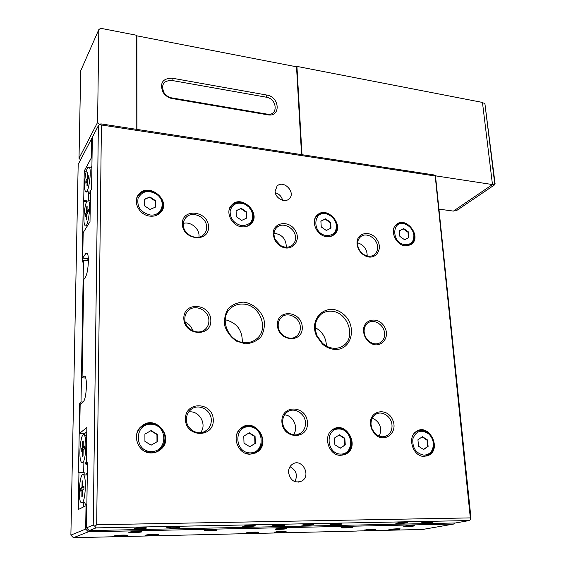<?xml version="1.0" encoding="UTF-8"?>
<svg xmlns="http://www.w3.org/2000/svg" width="566" height="566" viewBox="0 0 566 566"><rect width="100%" height="100%" fill="white"/><g stroke="black" fill="none" stroke-linecap="round" stroke-linejoin="round"><path stroke-width="0.85" d="M315.241 327.587C322.429 331.648 326.165 337.817 326.44 346.081M225.204 319.712C236.885 322.74 242.566 330.268 242.262 342.303M246.826 526.613L242.701 526.302C245.276 525.644 249.266 525.361 254.658 525.446C256.547 525.899 253.936 526.288 246.826 526.613M244.781 525.856L253.554 525.404M171.229 528.163L166.454 527.802C169.078 527.137 173.203 526.861 178.828 526.981C181.021 527.441 178.488 527.837 171.229 528.163M168.526 527.356L177.901 526.932M276.491 526.005L272.607 525.715C275.175 525.057 279.109 524.774 284.415 524.845C286.184 525.298 283.545 525.687 276.491 526.005M274.708 525.262L283.233 524.802M305.371 525.418L301.699 525.135C304.26 524.491 308.159 524.201 313.38 524.265C315.036 524.71 312.361 525.092 305.371 525.418M303.829 524.689L312.121 524.215M333.487 524.845L330.02 524.576C332.582 523.932 336.43 523.642 341.574 523.699C343.116 524.137 340.421 524.519 333.487 524.845M332.171 524.123L340.237 523.649M398.797 523.508L395.775 523.274C398.33 522.644 402.101 522.347 407.081 522.376C408.355 522.807 405.589 523.182 398.797 523.508M398.025 522.814L405.518 522.34M424.514 522.984L421.656 522.765C424.217 522.142 427.953 521.838 432.87 521.859C434.037 522.284 431.257 522.659 424.514 522.984M423.955 522.298L431.214 521.824M266.862 95.067L172.333 78.214C162.81 78.264 159.633 82.813 162.803 91.876C164.734 95.06 167.501 97.225 171.095 98.364L267.775 114.82C280.941 117.466 279.873 96.899 266.862 95.067L266.324 97.203L171.866 80.457C163.708 80.506 160.985 84.405 163.708 92.166C165.357 94.897 167.72 96.744 170.805 97.72L267.11 114.127C278.394 116.405 277.496 98.76 266.324 97.203M301.551 154.638L296.52 66.802L136.887 35.835L136.937 129.402M98.817 29.588L97.593 122.383L79.014 158.303L80.719 70.764L98.817 29.588L100.734 28.3L136.731 35.29L136.781 129.381M99.531 124.456L97.593 122.383M79.014 158.303L80.528 159.902M301.996 154.702L296.924 66.399L296.52 66.887M439.202 209.158L453.408 211.097L492.47 184.551L435.537 175.842M492.47 184.551L482.458 102.432L296.924 66.399M492.441 184.297L494.847 184.665L484.857 103.302L495.116 183.858L494.847 184.665L456.118 210.877L454.13 210.609M484.857 103.302L482.508 102.842M435.219 176.012L435.466 175.601L433.903 174.922L100.861 123.869L99.906 124.244L101.42 124.987L435.219 176.012L470.318 517.897L96.687 524.746L101.42 124.987M134.404 528.333C135.699 527.788 145.115 527.392 146.382 527.823C148.702 528.34 136.18 529.146 134.404 528.594L134.404 528.594M396.589 530.066L357.181 530.993L422.689 529.451L453.72 524.045L88.367 531.821L85.671 529.068L70.884 535.111L78.179 164.402L91.6 138.691L92.329 138.146M86.513 527.83L87.482 462.769L86.301 463.561L86.853 427.493L79.65 433.315L80.153 404.803L83.329 401.874C85.07 399.504 86.089 394.353 86.393 386.429L86.4 385.913C86.435 381.017 85.997 377.805 85.084 376.284L83.754 376.135L82.077 377.855L83.754 279.576L85.388 277.269C87.079 274.192 88.063 268.956 88.346 261.556L88.353 261.082C88.388 257.07 88.041 254.459 87.306 253.235L85.784 253.526L82.728 258.124L83.174 232.654L90.001 221.709L90.475 190.848L91.572 188.959L92.343 137.262L98.371 125.716L93.22 525.064L86.513 527.83L89.216 530.59L455.361 522.991L469.242 520.557L470.77 519.206L470.976 518.102L435.466 175.601M356.976 531.05L73.431 537.7L88.367 531.821M86.839 505.664L86.025 505.671L85.671 529.068M454.463 523.005L453.72 524.045M389.585 529.387L388.877 529.592C388.269 530.271 403.763 529.09 399.504 528.778L389.585 529.387M364.702 529.96L364.058 530.158C363.45 530.858 379.163 529.677 374.77 529.352L364.702 529.96M114.665 535.769C117.77 535.21 121.704 534.99 126.459 535.125C132.373 535.599 113.816 536.731 114.488 535.853L114.665 535.769M145.865 535.04C149.014 534.495 152.87 534.283 157.426 534.403C163.135 534.856 144.988 536.002 145.646 535.146L145.865 535.04M246.797 532.698L257.622 532.075C262.702 532.465 245.778 533.632 246.401 532.847L246.797 532.698M274.574 532.054L285.214 531.432C290.125 531.807 273.505 532.981 274.121 532.217L274.574 532.054M414.581 525.906C411.807 526.458 403.049 526.819 403.756 526.352C406.268 525.764 409.918 525.474 414.715 525.496L414.581 525.906M141.96 531.849C140.205 532.521 127.845 532.882 128.793 532.231C131.411 531.594 135.507 531.332 141.076 531.453L141.96 531.849M216.785 530.215C214.677 530.851 203.456 531.219 204.326 530.618C206.887 529.988 210.828 529.726 216.162 529.818L216.785 530.215M286.884 528.694C284.5 529.295 274.234 529.663 275.041 529.111C277.566 528.495 281.387 528.22 286.516 528.283L286.884 528.694M352.689 527.257C350.085 527.83 340.633 528.191 341.383 527.689C343.895 527.087 347.623 526.805 352.576 526.847L352.689 527.257M207.927 530.413L213.531 530.285L207.927 530.413M132.494 532.054L138.486 531.92L132.494 532.054M278.578 528.87L283.835 528.757L278.578 528.87M344.885 527.427L349.823 527.321L344.885 527.427M411.885 525.97L407.23 526.26L411.871 525.779M130.972 532.09C132.147 531.615 140.842 531.361 140.149 531.814L130.972 532.09M136.286 532.189L136.286 531.75M277.241 528.899C281.097 528.396 283.849 528.304 285.505 528.602L277.51 529.182L277.043 528.694M281.55 529.012L281.528 528.602M343.633 527.455L351.514 527.151L343.633 527.455M347.51 527.569L347.482 527.172M206.505 530.441C210.425 529.918 213.325 529.818 215.193 530.158L206.505 530.441M211.288 530.547L211.274 530.13M406.063 526.097L413.619 525.779L406.063 526.097M409.551 526.21L409.515 525.835M283.601 531.389L276.477 531.771M256.08 532.026L248.736 532.408M156.075 534.346L147.952 534.707M125.157 535.068L116.801 535.422M249.811 446.744L244.01 443.143L243.769 436.145L249.309 432.785L255.068 436.379L255.33 443.341L249.811 446.744M249.762 446.716L254.948 443.518L254.686 436.556L248.976 432.983M255.33 443.341L254.948 443.518M255.068 436.379L254.686 436.556M237.055 433.542C240.953 423.969 254.615 423.573 259.999 432.693C265.73 441.593 259.688 454.385 249.691 454.081L245.92 453.451M250.03 452.892C234.359 452.779 233.56 426.113 249.09 426.714C264.464 426.934 265.56 453.147 250.03 452.892M254.856 453.309L256.999 452.078C270.329 443.419 256.957 419.321 243.026 426.814M151.08 430.577L157.249 434.341L157.298 441.614L151.15 445.166L144.931 441.395L144.91 434.08L151.08 430.577L144.91 434.101M156.994 441.791L156.945 434.525L150.782 430.768M136.328 437.589C136.236 424.974 152.594 418.762 160.921 427.96C169.673 436.726 163.185 453.217 150.889 452.828L144.5 451.222M151.179 451.576C134.05 451.456 134.092 423.587 151.044 424.245C167.833 424.493 168.144 451.859 151.179 451.576M158.133 451.243L159.923 450.02C174.392 439.379 157.27 414.991 142.625 425.384M149.926 196.94L155.643 200.767L155.685 207.007L149.983 209.455L144.231 205.628L144.21 199.352L149.926 196.94L144.21 199.621M155.402 207.128L155.36 201.142L149.65 197.322M155.643 200.767L155.36 201.142M136.264 201.701C136.052 191.846 149.24 187.332 157.313 194.272L158.155 194.994C165.18 203.76 164.281 210.658 155.473 215.681M150.011 214.96C140.686 212.42 136.71 206.823 138.097 198.164C142.37 190.799 148.681 189.596 157.044 194.562L157.829 195.235C166.602 202.614 161.154 216.714 150.011 214.96M161.034 212.024C170.713 200.201 148.391 182.57 138.72 194.506L138.097 195.284M241.265 208.323L246.627 211.981L246.854 217.995L241.696 220.386L236.298 216.721L236.093 210.679L241.265 208.323L236.093 210.877M246.5 218.158L246.281 212.328L240.918 208.677M229.06 210.212C231.798 203.045 237.133 200.944 245.071 203.909C248.149 205.479 250.462 207.807 252.004 210.892C254.841 218.603 252.804 223.853 245.892 226.633M241.887 225.685C233.949 223.676 230.037 218.752 230.129 210.92C232.4 203.788 237.395 201.588 245.128 204.326L248.884 207.043L251.566 210.814C254.346 220.103 251.113 225.063 241.887 225.685M250.717 224.136C261.407 214.047 241.463 194.379 231.494 205.253L231.444 205.309M423.609 449.538L418.507 446.227L417.934 439.775L422.441 436.669L427.507 439.973L428.101 446.397L423.609 449.538M423.46 449.446L427.606 446.553L427.019 440.136L422.087 436.917M428.101 446.397L427.606 446.553M427.507 439.973L427.019 440.136M414.326 433.287C418.677 429.346 423.425 429.346 428.561 433.301C431.292 435.785 432.962 438.926 433.563 442.725C433.981 450.946 430.698 455.467 423.708 456.295L421.896 456.104M424.118 455.198C416.031 453.522 412.274 448.088 412.84 438.898C416.017 430.853 421.281 429.17 428.618 433.853C431.151 436.16 432.7 439.082 433.259 442.605C433.648 450.239 430.599 454.434 424.118 455.198M426.785 456.09L428.674 455.227C440.228 449.05 430.443 425.929 418.267 430.478M403.664 228.565L408.426 231.919L408.935 237.529L404.676 239.8L399.893 236.439L399.391 230.808L403.664 228.565L399.398 230.886M408.489 237.77L407.98 232.23L403.225 228.876M408.426 231.919L407.98 232.23M394.389 227.072C396.9 223.358 400.516 222.275 405.235 223.818C410.208 226.032 413.187 229.881 414.171 235.364C414.545 241.031 412.31 244.512 407.47 245.8M405.122 244.738C390.908 243.387 391.601 218.533 405.567 224.27C410.187 226.329 412.954 229.902 413.866 234.996C414.064 241.498 411.149 244.745 405.122 244.738M410.888 244.611L411.213 244.363C421.189 237.104 406.565 216.898 396.674 224.278M325.584 218.83L330.629 222.332L331.011 228.133L326.327 230.468L321.255 226.959L320.887 221.129L325.584 218.83L320.894 221.264M330.601 228.339L330.226 222.664L325.188 219.162M330.629 222.332L330.226 222.664M314.915 218.702C317.625 213.594 321.997 212.073 328.032 214.146C332.277 216.106 335.079 219.346 336.452 223.86C337.704 230.518 335.454 234.77 329.681 236.616M326.66 235.583C310.96 234.006 313.139 207.814 328.252 214.592C332.192 216.41 334.796 219.417 336.062 223.612C337.166 231.395 334.032 235.378 326.66 235.583M333.756 234.911L333.883 234.805C344.453 226.358 327.495 206.003 317.356 215.009M340.308 448.201L334.874 444.749L334.456 438.034L339.444 434.808L344.835 438.254L345.274 444.933L340.308 448.201M340.201 448.138L344.835 445.095L344.397 438.417L339.098 435.035M345.274 444.933L344.835 445.095M344.835 438.254L344.397 438.417M329.561 432.792C334.506 425.54 345.968 427.507 349.972 436.174C354.238 444.699 348.875 455.481 340.308 455.234L337.76 454.908M340.682 454.088C326.285 453.996 324.785 428.42 339.069 428.986C353.205 429.184 354.96 454.335 340.682 454.088M344.206 454.838L346.293 453.783C358.681 446.532 347.503 422.894 334.449 428.618M340.76 455.347C328.705 455.863 322.443 435.721 332.666 429.601C345.493 420.092 360.393 445.477 346.739 453.628L340.76 455.347M326.731 236.673C316.649 235.994 310.14 220.825 317.377 214.988C327.268 205.232 345.076 225.82 334.287 234.487C332.207 236.241 329.688 236.97 326.731 236.673M405.221 245.793C395.549 245.17 389.252 229.725 396.469 224.447C406.006 215.78 422.01 236.461 411.659 244.066L405.221 245.793M424.224 456.408C412.791 456.918 406.706 436.69 416.59 431.313C428.632 423.014 441.954 448.088 429.17 455.078L424.224 456.408M241.923 226.817C231.452 226.075 224.688 211.323 231.827 204.899C241.951 193.883 261.994 214.118 250.844 224.016C248.46 226.23 245.481 227.164 241.923 226.817M150.018 216.134C139.186 215.328 132.111 201.156 138.988 194.124C149.169 181.672 171.958 201.192 160.595 212.526C157.872 215.335 154.341 216.537 150.018 216.134M250.08 454.201C237.416 454.703 230.886 434.872 241.321 427.889C254.891 416.887 271.906 442.329 257.381 451.923L250.08 454.201M151.186 452.949C137.977 453.437 131.057 434.193 141.5 426.248C155.671 413.406 175.545 438.466 160.235 449.85C157.589 451.923 154.575 452.956 151.186 452.949M275.126 191.322L277.043 186.122C283.509 179.238 296.294 192.582 289.198 198.779C284.903 203.378 275.14 198.242 275.126 191.322M282.618 200.279C281.592 196.402 279.158 193.897 275.324 192.758M288.511 472.497C288.455 468.917 289.735 466.172 292.36 464.262C301.522 457.547 311.71 475.136 302.011 480.944C294.921 483.583 290.422 480.767 288.511 472.497M294.907 481.687C297.9 475.093 296.259 470.113 289.976 466.738M300.341 327.282C300.461 330.969 299.23 333.912 296.648 336.105C290.273 341.8 278.239 335.065 278.189 325.676C278.104 322.089 279.286 319.217 281.748 317.059C288.136 311.187 300.221 317.894 300.341 327.282M384.569 333.381C384.781 337.223 383.564 340.194 380.904 342.296C377.43 344.567 373.702 344.404 369.718 341.807C367.171 339.933 365.452 337.442 364.561 334.336L364.136 331.902C363.952 328.139 365.134 325.224 367.688 323.158C373.588 318.212 384.194 324.679 384.569 333.381M208.904 320.667C208.925 324.127 207.729 326.978 205.309 329.235C198.44 336.077 184.509 329.136 184.806 318.92C184.806 315.58 185.952 312.8 188.23 310.593C195.114 303.539 209.123 310.437 208.904 320.667M192.787 330.841C191.605 326.865 189.122 324.014 185.323 322.28M295.509 237.373C295.629 240.479 294.645 243.005 292.58 244.958C289.162 247.703 285.2 247.915 280.701 245.602L275.062 239.383L273.972 234.911C273.88 231.89 274.821 229.421 276.795 227.511C282.731 221.37 295.431 228.126 295.509 237.373M286.304 247.208C286.198 239.043 282.109 234.381 274.022 233.206M305.47 422.788C305.583 427.203 304.027 430.634 300.794 433.075C294.002 438.332 282.759 431.603 282.682 422.151C282.597 417.85 284.097 414.496 287.181 412.09C293.995 406.636 305.315 413.314 305.47 422.788M293.45 434.787C298.876 427.818 293.301 415.338 284.585 414.85M391.997 425.186C392.224 429.728 390.717 433.139 387.462 435.431C382.842 437.907 378.456 436.966 374.289 432.608L371.834 428.328L371.034 424.606C370.836 420.163 372.308 416.802 375.435 414.538C381.647 409.989 391.587 416.42 391.997 425.186M379.298 436.202C382.333 428.08 380.027 422.003 372.357 417.963M206.661 227.221C206.689 230.1 205.762 232.52 203.866 234.487C197.576 241.576 182.96 234.6 183.285 224.553L183.943 220.712L185.952 217.514C192.249 210.234 206.908 217.188 206.661 227.221M198.914 237.14C200.258 229.301 191.025 221.136 183.327 223.407M211.288 420.177C211.295 424.387 209.738 427.776 206.618 430.351C199.19 436.733 186.164 429.792 186.426 419.484C186.455 415.409 187.94 412.112 190.891 409.586C198.333 402.957 211.465 409.841 211.288 420.177M200.449 432.757C207.481 424.571 199.168 409.982 188.648 412.013M377.55 246.741C377.755 250.023 376.765 252.613 374.586 254.502C371.848 256.575 368.671 256.815 365.042 255.224C361.377 253.327 359.007 250.349 357.917 246.295L357.634 244.462C357.464 241.257 358.42 238.725 360.514 236.857C366.06 231.643 377.211 238.159 377.55 246.741M367.192 255.995C367.15 249.316 363.966 244.915 357.641 242.793M81.957 490.312L80.627 491.076L80.676 488.175L82.006 487.397L82.105 481.22L82.735 480.838L82.636 487.029L83.98 486.244L83.931 489.18L82.586 489.951L82.48 496.177L81.851 496.523L81.957 490.312L82.579 490.312M82.636 487.029L83.966 486.993M82.105 481.22L82.728 481.22M82.006 487.397L83.273 487.397L81.943 488.168L81.9 490.34M83.28 487.029L83.273 487.397M80.676 488.175L81.943 488.168M82.516 450.38L81.207 451.343L81.249 448.513L82.565 447.536L82.664 441.515L83.287 441.041L83.188 447.076L84.525 446.086L84.476 448.951L83.138 449.928L83.039 455.998L82.417 456.437L82.516 450.38L83.131 450.387M83.188 447.076L84.504 447.048M82.664 441.515L83.28 441.522M82.565 447.536L83.818 447.557L82.502 448.527L82.466 450.416M83.825 447.083L83.818 447.557M81.249 448.513L82.502 448.527M85.225 214.387L86.457 212.335L86.541 207.163L87.129 206.18L87.044 211.359L88.296 209.271L88.261 211.726L87.001 213.799L86.916 219.007L86.329 219.969L86.421 214.769L85.183 216.813L85.225 214.387L86.372 214.847M86.457 212.335L87.617 212.469L86.379 214.521M87.631 211.429L87.617 212.469M86.541 207.163L87.114 207.234M87.044 211.359L88.268 211.394M86.421 214.769L86.987 214.839M85.876 180.83L87.107 178.637L87.185 173.585L87.765 172.531L87.688 177.597L88.926 175.368L88.89 177.766L87.645 179.981L87.56 185.075L86.98 186.101L87.065 181.021L85.841 183.207L85.876 180.83L87.015 181.106M87.107 178.637L88.254 178.785L87.023 180.979M88.268 177.667L88.254 178.785M87.185 173.585L87.751 173.656M87.688 177.597L88.89 177.639M87.065 181.021L87.631 181.092M82.622 462.592L81.412 462.224C77.945 457.965 81.016 429.863 84.369 435.304C87.178 438.473 85.742 461.198 82.622 462.592M82.063 502.891L80.931 502.445C77.365 498.087 80.28 469.426 83.733 474.987C86.676 478.284 85.268 501.978 82.063 502.891M86.923 201.277L88.607 200.739C91.494 204.305 87.588 230.213 84.921 225.388C82.834 222.905 84.306 205.26 86.923 201.277M87.567 167.777L89.294 167.076C92.095 170.55 88.098 196.246 85.523 191.52C83.527 189.15 85.006 172.014 87.567 167.777M85.02 462.252L85.841 464.162L87.461 464.41M86.747 434.518L86.386 435.346M87.454 464.75L87.044 464.686M84.589 502.417L85.438 504.348L86.853 504.787M87.334 472.568L85.735 474.994M86.768 474.994L87.306 474.534M79.65 433.315L84.808 433.422L86.782 431.858M82.728 258.124L87.596 258.584L88.268 257.587M91.911 166.291L91.324 167.352M88.643 191.909L88.508 200.597M87.15 258.542L87.114 260.671M91.6 138.691L91.31 157.971L84.242 170.989L83.726 200.491L83.301 201.234L82.219 262.171L83.457 260.332L88.346 260.792L88.31 262.914M86.407 384.491L86.35 387.887M84.341 433.415L84.313 435.233M83.874 462.245L83.711 472.525M83.457 260.332L81.009 401.931L79.728 403.126L78.497 472.801L84.178 472.525L84.136 474.987M83.697 502.424L83.627 506.874M277.418 325.188C276.611 308.576 301.544 310.621 302.251 326.992C303.369 343.505 278.125 341.914 277.418 325.188M363.556 331.443C362.424 318.969 378.505 315.701 384.533 326.943C391.064 337.923 379.906 350.021 369.81 342.557C366.959 340.456 365.028 337.661 364.023 334.173L363.556 331.443M183.816 318.396C183.504 301.098 210.616 303.326 210.828 320.356C211.5 337.548 184.021 335.815 183.816 318.396M331.499 311.229C347.361 311.725 356.446 336.763 343.746 345.409C340.895 347.531 337.605 348.493 333.876 348.295C329.73 347.984 325.938 346.314 322.514 343.286L317.215 336.055C313.741 327.183 315.007 319.953 321.007 314.363C324.028 311.993 327.523 310.953 331.499 311.229M334.648 349.392C330.162 349.059 326.066 347.255 322.358 343.986L316.635 336.162C307.996 318.057 327.311 301.551 342.352 313.38C357.825 324.339 352.491 350.835 334.648 349.392M243.38 304.091C259.964 304.657 269.409 329.171 256.624 338.857C253.264 341.602 249.302 342.862 244.745 342.628C228.232 342.402 218.434 318.007 230.772 308.187C234.324 305.124 238.527 303.758 243.38 304.091M245.375 343.767L236.425 341.114C230.949 337.336 227.086 332.313 224.844 326.044C223.917 319.571 225.063 313.769 228.289 308.64C232.555 304.466 237.762 302.294 243.896 302.131C253.122 303.517 261.011 310.401 264.004 319.641C264.987 325.974 263.947 331.726 260.876 336.897C256.723 341.171 251.559 343.463 245.375 343.767M370.44 424.302C369.188 410.081 387.66 406.94 392.811 420.241C398.528 433.344 383.154 444.345 374.098 433.287L371.338 428.483L370.44 424.302M281.889 421.84C281.04 404.166 306.687 405.136 307.437 422.547C308.626 440.1 282.646 439.64 281.889 421.84M185.407 419.151C185.082 400.7 213.049 401.761 213.283 419.922C213.99 438.24 185.627 437.737 185.407 419.151M182.316 223.86C182.026 207.616 208.33 210.863 208.529 226.86C209.158 243.026 182.507 240.217 182.316 223.86M273.208 234.267C272.444 222.41 288.752 219.608 295.141 230.263C302.032 240.656 291.49 252.655 280.764 246.26L278.026 244.25L275.401 241.081L274.439 239.284L273.208 234.267M357.054 243.861C356.028 232.704 370.383 229.626 376.822 239.411C383.67 248.92 375.491 260.983 365.36 255.931C361.257 253.801 358.589 250.462 357.372 245.913L357.054 243.861M89.216 530.59L96.001 527.894L469.242 520.557M93.22 525.064L94.932 526.352L96.687 524.746M96.001 527.894L94.932 526.352M470.77 519.206L470.318 517.897M98.371 125.716L99.906 124.244M85.763 378.017L82.077 377.855M87.468 463.568L86.301 463.561M78.957 472.504L78.306 509.542L86.025 505.671M73.431 537.7L70.884 535.111M92.032 158.07L91.31 157.971M86.301 171.257L84.242 170.989M87.164 200.909L83.726 200.491M86.725 201.645L83.301 201.234M83.188 402.009L81.009 401.931M81.893 403.197L79.728 403.126M91.904 166.553L91.48 167.373M88.827 191.931L89.485 193.756L90.426 194.159M397.53 528.757L391.417 529.139M372.888 529.323L366.542 529.705M171.866 80.457L172.333 78.214M172.092 98.017L172.595 98.71M267.775 114.82L267.11 114.127M85.02 376.192L83.754 376.135M87.553 253.695L85.784 253.526M170.805 97.72L171.095 98.364M163.708 92.166L162.803 91.876M285.505 528.602L285.816 528.248M245.128 204.326L245.071 203.909M251.566 210.814L252.004 210.892M428.618 433.853L428.561 433.301M405.567 224.27L405.235 223.818M413.866 234.996L414.171 235.364M328.252 214.592L328.032 214.146M336.062 223.612L336.452 223.86M346.293 453.783L346.739 453.628M333.883 234.805L334.287 234.487M411.213 244.363L411.659 244.066M428.674 455.227L429.17 455.078M231.494 205.253L231.827 204.899M138.72 194.506L138.988 194.124M256.999 452.078L257.381 451.923M298.119 482.197L302.011 480.944M294.957 337.187L296.648 336.105M378.796 343.406L380.904 342.296M204.559 329.851L205.309 329.235M292.155 245.311L292.58 244.958M296.966 434.702L300.794 433.075M383.72 436.761L387.462 435.431M185.231 218.363L185.952 217.514M203.251 432.169L206.618 430.351M373.61 255.181L374.586 254.502M369.718 341.807L369.81 342.557M364.561 334.336L364.023 334.173M343.746 345.409L340.392 347.298M322.514 343.286L322.358 343.986M317.215 336.055L316.635 336.162M256.624 338.857L254.261 340.499M374.289 432.608L374.098 433.287M371.834 428.328L371.338 428.483M280.701 245.602L280.764 246.26M275.062 239.383L274.439 239.284M365.042 255.224L365.36 255.931M357.917 246.295L357.372 245.913M86.64 191.662L89.739 192.044M89.294 167.076L91.897 167.423M83.733 474.987L87.298 474.994M84.369 435.304L86.732 435.353M86.103 225.516L87.525 225.671M88.607 200.739L90.319 200.944"/></g></svg>
